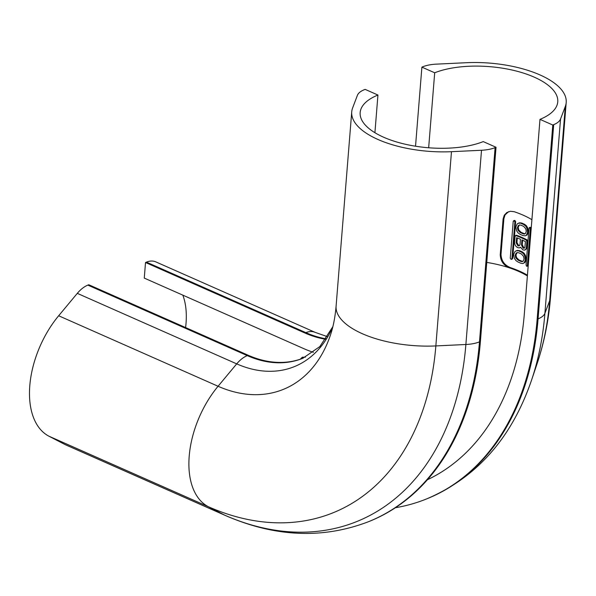 <?xml version="1.0" encoding="UTF-8"?>
<svg xmlns="http://www.w3.org/2000/svg" width="596" height="596" viewBox="0 0 596 596"><rect width="100%" height="100%" fill="white"/><g stroke="black" fill="none" stroke-linecap="round" stroke-linejoin="round"><path stroke-width="0.89" d="M537.085 363.724A278.742 194.274 -112 0 0 549.683 300.667A79.305 33.138 4.6 0 0 550.57 296.748C548.715 320.089 544.215 342.417 537.085 363.724L531.543 380.166C511.785 437.799 476.986 477.307 427.161 498.688A300.287 209.293 -112 0 0 538.069 318.882L553.699 124.646L552.783 125.018L537.152 319.255A300.287 209.293 -112 0 1 426.244 499.061A300.287 209.293 -112 0 1 395.394 507.725M525.456 241.603A70.835 29.599 4.6 0 0 521.925 239.905L521.507 245.068L523.124 248.152L524.175 248.227L524.838 247.556L525.456 241.603M524.852 250.089L522.983 249.94L520.576 247.273L519.325 247.876L517.82 247.66C515.711 246.58 514.631 244.777 514.594 242.252L515.078 236.195L515.957 235.599A70.835 29.599 4.6 0 1 521.344 237.789A70.835 29.599 4.6 0 1 526.275 240.158L526.864 241.41L526.38 247.467L526.022 248.89L524.852 250.089L526.782 248.584L527.132 247.161L527.624 241.104L527.028 239.86A71.967 30.076 4.6 0 0 522.089 237.484A71.967 30.076 4.6 0 0 516.71 235.293L515.831 235.889M527.445 275.188L527.184 275.039A71.967 30.076 4.6 0 0 519.384 271.091A71.967 30.076 4.6 0 0 510.407 267.619C504.462 265.19 501.325 260.787 501.012 254.425L500.223 254.745L503.098 218.963L503.896 218.643L505.058 214.895L508.597 211.677M501.012 254.425L503.896 218.643M524.525 248.003L523.877 247.847L522.26 244.762L522.625 240.225M531.9 219.79L530.947 219.119A70.835 29.599 4.6 0 0 523.161 215.171A70.835 29.599 4.6 0 0 514.169 211.699L510.37 211.282L506.861 212.519L504.268 215.216L503.098 218.963M522.975 261.331L521.612 261.108A71.967 30.076 4.6 0 0 520.241 260.489A71.967 30.076 4.6 0 0 518.84 259.878L516.501 257.532L515.95 254.887L517.179 252.592M518.088 260.184L515.749 257.83L515.197 255.192L516.129 253.129L517.313 252.57L518.684 252.771A70.835 29.599 4.6 0 1 520.085 253.375A70.835 29.599 4.6 0 1 521.455 253.993L523.593 256.429L524.048 259.111L523.213 261.137L522.141 261.644L520.859 261.406A70.835 29.599 4.6 0 0 519.488 260.787A70.835 29.599 4.6 0 0 518.088 260.184L518.84 259.878M529.024 228.179L529.732 227.65L529.024 228.179L526.059 264.982L526.626 266.241L527.333 265.712L530.291 228.909L531.051 228.603L530.492 227.344L529.777 227.873M519.459 245.701L518.714 245.567L516.941 242.542L517.313 237.96M553.699 124.646A28.221 11.793 4.6 0 0 560.538 119.029L565.306 106.431A79.305 33.138 4.6 0 0 566.2 102.512A79.305 33.138 4.6 0 0 539.894 74.887A79.305 33.138 4.6 0 0 466.445 62.707L436.421 64.137A28.221 11.793 4.6 0 0 422.81 66.759L421.893 67.132L415.531 146.214M526.626 266.241L528.093 265.406L531.051 228.603M529.732 227.65L530.291 228.909M527.385 275.926A70.835 29.599 4.6 0 0 526.424 275.352L527.393 275.829M516.188 242.848L517.961 245.872L519.362 245.775L520.04 244.42L520.457 239.257A70.835 29.599 4.6 0 0 516.605 237.685L516.188 242.848L516.941 242.542M185.594 327.569A70.835 41.28 113.9 0 0 186.034 323.323A70.835 41.28 113.9 0 0 182.838 295.147M327.509 336.703L315.209 332.382L155.802 261.875A28.221 16.45 113.9 0 0 146.437 262.128L145.521 262.501L144.269 278.094L303.677 348.593A141.394 98.549 -112 0 0 313.369 352.325M519.578 250.678L517.537 250.387L515.994 250.901L519.578 250.678A71.967 30.076 4.6 0 1 520.978 251.288A71.967 30.076 4.6 0 1 522.349 251.907L524.16 253.315L525.493 255.535L526.141 259.506L524.934 262.501L522.603 263.551L520.71 263.194A70.835 29.599 4.6 0 0 519.347 262.575A70.835 29.599 4.6 0 0 517.946 261.972L515.987 260.623L514.43 258.493L513.596 254.596L514.989 251.527L516.002 250.901M519.868 247.735L520.643 247.422M523.303 263.38L524.182 262.799L525.389 259.811L524.741 255.84L523.407 253.62L521.597 252.205A70.835 29.599 4.6 0 0 520.233 251.587A70.835 29.599 4.6 0 0 518.833 250.983M515.078 236.195L516.71 235.293M427.347 479.787A283.07 197.291 -112 0 0 524.353 313.593L539.983 119.356A70.835 29.599 4.6 0 0 557.759 101.827A70.835 29.599 4.6 0 0 534.262 77.16A70.835 29.599 4.6 0 0 434.693 72.787L421.893 67.132M527.184 275.039L526.424 275.352A70.835 29.599 4.6 0 0 518.639 271.396A70.835 29.599 4.6 0 0 509.647 267.924A70.835 29.599 4.6 0 0 486.761 262.419M500.223 254.745C500.543 261.1 503.68 265.496 509.647 267.924L510.407 267.619M528.093 265.406L527.385 265.935M521.053 223.381A70.835 29.599 4.6 0 1 522.454 223.984A70.835 29.599 4.6 0 1 523.817 224.603L525.627 226.018L526.961 228.238L527.609 232.209L526.402 235.196L525.523 235.778L527.155 234.899L528.361 231.904L527.713 227.933L526.38 225.713L524.569 224.305A71.967 30.076 4.6 0 0 523.199 223.686A71.967 30.076 4.6 0 0 521.798 223.075L519.757 222.785L518.222 223.299L521.798 223.075M514.884 221.928L511.919 258.731L511.025 259.334L510.258 258.157L513.216 221.354L514.125 220.744L514.884 221.928L515.644 221.623L514.884 220.438L513.983 221.049M513.216 221.354L514.125 220.744M511.785 259.029L511.025 259.334M512.679 258.426L515.644 221.623M525.523 235.778L522.938 235.591A70.835 29.599 4.6 0 0 521.567 234.973A70.835 29.599 4.6 0 0 520.166 234.37L518.207 233.021L516.65 230.89L515.816 226.994L517.209 223.925L518.222 223.299M520.308 232.582L517.969 230.227L517.417 227.59L518.349 225.526L519.533 224.968L520.904 225.169A70.835 29.599 4.6 0 1 522.305 225.772A70.835 29.599 4.6 0 1 523.675 226.391L525.814 228.827L526.268 231.509L525.434 233.535L524.361 234.042L523.079 233.803A70.835 29.599 4.6 0 0 521.709 233.185A70.835 29.599 4.6 0 0 520.308 232.582L521.06 232.276A71.967 30.076 4.6 0 1 522.461 232.887A71.967 30.076 4.6 0 1 523.832 233.505L525.195 233.729M519.399 224.99L518.17 227.285L518.721 229.929L521.06 232.276M428.658 147.771L434.693 72.787M145.521 262.501L304.928 333.008A124.177 86.547 -112 0 0 325.788 339.28M552.783 125.018L539.983 119.356M302.686 357.108L300.987 358.971M305.413 357.16L302.284 357.25L300.242 359.232M303.163 358.166A124.177 86.547 68 0 1 248.182 355.253L88.774 284.746L87.858 285.119A28.221 16.45 -66.1 0 0 77.301 293.359L58.661 315.761A79.305 46.212 -66.1 0 0 29.8 385.672A79.305 46.212 -66.1 0 0 48.969 436.22L65.135 444.594A28.221 16.45 113.9 0 0 65.664 444.847L225.072 515.354A28.221 16.45 -66.1 0 1 224.543 515.1A295.735 206.119 68 0 0 465.878 344.495L435.847 345.926A278.742 194.274 68 0 1 208.384 506.727L224.543 515.1L65.135 444.594M377.939 95.032A70.835 29.599 -175.4 0 0 360.163 112.562A70.835 29.599 -175.4 0 0 383.66 137.236A70.835 29.599 -175.4 0 0 483.237 141.602L496.028 147.264L495.112 147.629A28.221 11.793 -175.4 0 1 481.508 150.259L451.477 151.689A79.305 33.138 -175.4 0 1 378.028 139.509A79.305 33.138 -175.4 0 1 351.729 111.884A79.305 33.138 -175.4 0 1 352.616 107.965L357.391 95.36A28.221 11.793 4.6 0 1 364.231 89.743L365.147 89.378L377.939 95.032L374.914 132.707M496.028 147.264L480.398 341.501A300.287 209.293 68 0 1 369.498 521.306L368.581 521.679A300.287 209.293 68 0 0 479.482 341.873A28.221 11.793 -175.4 0 1 465.878 344.495L481.508 150.259M531.543 380.166A295.735 206.119 -112 0 0 544.908 313.265A28.221 11.793 4.6 0 1 538.069 318.882L537.152 319.255M526.38 247.467L527.132 247.161M521.507 245.068L522.26 244.762M520.859 261.406L521.612 261.108M565.306 106.431L549.683 300.667L544.908 313.265L560.538 119.029M526.864 241.41L527.624 241.104M521.597 252.205L522.349 251.907M526.275 240.158L527.028 239.86M523.079 233.803L523.832 233.505M523.817 224.603L524.569 224.305M315.209 332.382A28.221 16.45 113.9 0 0 305.845 332.635L304.928 333.008M146.437 262.128L305.845 332.635A124.177 86.547 -112 0 0 326.116 338.819M451.477 151.689L435.847 345.926A79.305 33.138 -175.4 0 1 362.405 333.745A79.305 33.138 -175.4 0 1 336.099 306.12C335.131 317.273 333.231 326.951 330.407 335.161A145.722 101.566 68 0 1 218.069 386.26L58.661 315.761M48.969 436.22L208.384 506.727A79.305 46.212 -66.1 0 1 189.208 456.178A79.305 46.212 -66.1 0 1 218.069 386.26L236.709 363.865A28.221 16.45 -66.1 0 1 247.265 355.618L248.182 355.253M495.112 147.629L479.482 341.873L480.398 341.501M332.866 326.653L319.836 346.574L302.738 358.338A124.177 86.547 68 0 1 247.265 355.618L87.858 285.119M332.814 326.861A128.729 89.72 68 0 1 236.709 363.865L77.301 293.359M427.161 498.688L426.244 499.061M515.473 235.591L516.225 235.286M513.625 220.744L514.385 220.438M511.517 259.334L512.277 259.029M529.345 227.605L530.105 227.3M527.013 266.285L527.773 265.98M550.57 296.748L566.2 102.512M225.072 515.354C274.853 537.138 322.689 539.246 368.581 521.679M351.729 111.884L336.099 306.12"/></g></svg>
